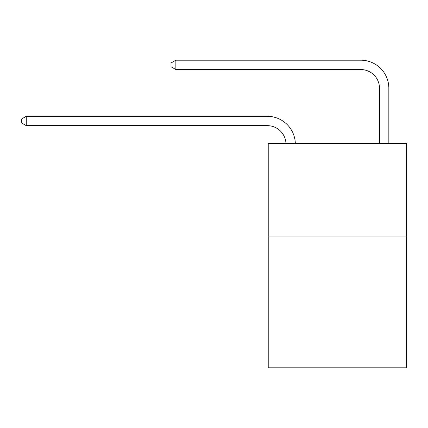 <?xml version="1.0" encoding="UTF-8"?>
<svg xmlns="http://www.w3.org/2000/svg" width="428" height="428" viewBox="0 0 428 428"><rect width="100%" height="100%" fill="white"/><g stroke="black" fill="none" stroke-linecap="round" stroke-linejoin="round"><path stroke-width="0.64" d="M406.6 236.909L406.6 367.802L268.228 367.802L268.228 143.412L406.6 143.412L406.6 236.909L268.228 236.909M267.291 125.645A18.698 18.698 0 0 1 285.968 143.412A18.698 18.698 0 0 0 267.291 125.645A18.698 18.698 0 0 1 285.968 143.412A18.698 18.698 0 0 0 267.291 125.645A18.698 18.698 0 0 1 285.968 143.412A18.698 18.698 0 0 0 267.291 125.645A18.698 18.698 0 0 1 285.968 143.412A18.698 18.698 0 0 0 267.291 125.645A18.698 18.698 0 0 1 285.968 143.412A18.698 18.698 0 0 0 267.291 125.645A18.698 18.698 0 0 1 285.968 143.412A18.698 18.698 0 0 0 267.291 125.645A18.698 18.698 0 0 1 285.968 143.412A18.698 18.698 0 0 0 267.291 125.645A18.698 18.698 0 0 1 285.968 143.412A18.698 18.698 0 0 0 267.291 125.645A18.698 18.698 0 0 1 285.968 143.412A18.698 18.698 0 0 0 267.291 125.645A18.698 18.698 0 0 1 285.968 143.412A18.698 18.698 0 0 0 267.291 125.645A18.698 18.698 0 0 1 285.968 143.412A18.698 18.698 0 0 0 267.291 125.645A18.698 18.698 0 0 1 285.968 143.412A18.698 18.698 0 0 0 267.291 125.645A18.698 18.698 0 0 1 285.968 143.412A18.698 18.698 0 0 0 267.291 125.645A18.698 18.698 0 0 1 285.968 143.412A18.698 18.698 0 0 0 267.291 125.645A18.698 18.698 0 0 1 285.968 143.412A18.698 18.698 0 0 0 267.291 125.645A18.698 18.698 0 0 1 285.968 143.412A18.698 18.698 0 0 0 267.291 125.645A18.698 18.698 0 0 1 285.968 143.412A18.698 18.698 0 0 0 267.291 125.645A18.698 18.698 0 0 1 285.968 143.412A18.698 18.698 0 0 0 267.291 125.645A18.698 18.698 0 0 1 285.968 143.412A18.698 18.698 0 0 0 267.291 125.645A18.698 18.698 0 0 1 285.968 143.412A18.698 18.698 0 0 0 267.291 125.645A18.698 18.698 0 0 1 285.968 143.412A18.698 18.698 0 0 0 267.291 125.645A18.698 18.698 0 0 1 285.968 143.412A18.698 18.698 -29.9 0 0 267.291 125.645L26.263 125.645L21.4 122.841L21.4 119.102L26.263 116.298L267.291 116.298A28.05 28.05 0 0 1 295.325 143.412M379.486 143.412L379.486 88.248A18.698 18.698 0 0 0 360.788 69.55L175.855 69.55L170.991 66.747L170.991 63.007L175.855 60.198L360.788 60.198A28.05 28.05 0 0 1 388.838 88.248L388.838 143.412M26.263 125.645L26.263 116.298L267.291 116.298M379.486 88.248A18.698 18.698 0 0 0 360.788 69.55A18.698 18.698 0 0 1 379.486 88.248A18.698 18.698 0 0 0 360.788 69.55A18.698 18.698 0 0 1 379.486 88.248A18.698 18.698 0 0 0 360.788 69.55A18.698 18.698 0 0 1 379.486 88.248A18.698 18.698 0 0 0 360.788 69.55A18.698 18.698 0 0 1 379.486 88.248A18.698 18.698 0 0 0 360.788 69.55A18.698 18.698 0 0 1 379.486 88.248A18.698 18.698 0 0 0 360.788 69.55A18.698 18.698 0 0 1 379.486 88.248A18.698 18.698 0 0 0 360.788 69.55A18.698 18.698 0 0 1 379.486 88.248A18.698 18.698 0 0 0 360.788 69.55A18.698 18.698 0 0 1 379.486 88.248A18.698 18.698 0 0 0 360.788 69.55A18.698 18.698 0 0 1 379.486 88.248A18.698 18.698 0 0 0 360.788 69.55A18.698 18.698 0 0 1 379.486 88.248A18.698 18.698 0 0 0 360.788 69.55A18.698 18.698 0 0 1 379.486 88.248A18.698 18.698 0 0 0 360.788 69.55A18.698 18.698 0 0 1 379.486 88.248A18.698 18.698 0 0 0 360.788 69.55A18.698 18.698 0 0 1 379.486 88.248A18.698 18.698 0 0 0 360.788 69.55A18.698 18.698 0 0 1 379.486 88.248A18.698 18.698 0 0 0 360.788 69.55A18.698 18.698 0 0 1 379.486 88.248A18.698 18.698 0 0 0 360.788 69.55A18.698 18.698 0 0 1 379.486 88.248A18.698 18.698 0 0 0 360.788 69.55A18.698 18.698 0 0 1 379.486 88.248A18.698 18.698 0 0 0 360.788 69.55A18.698 18.698 0 0 1 379.486 88.248A18.698 18.698 0 0 0 360.788 69.55A18.698 18.698 0 0 1 379.486 88.248A18.698 18.698 0 0 0 360.788 69.55A18.698 18.698 0 0 1 379.486 88.248A18.698 18.698 0 0 0 360.788 69.55A18.698 18.698 0 0 1 379.486 88.248A18.698 18.698 0 0 0 360.788 69.55M175.855 69.55L175.855 60.198L360.788 60.198"/></g></svg>

